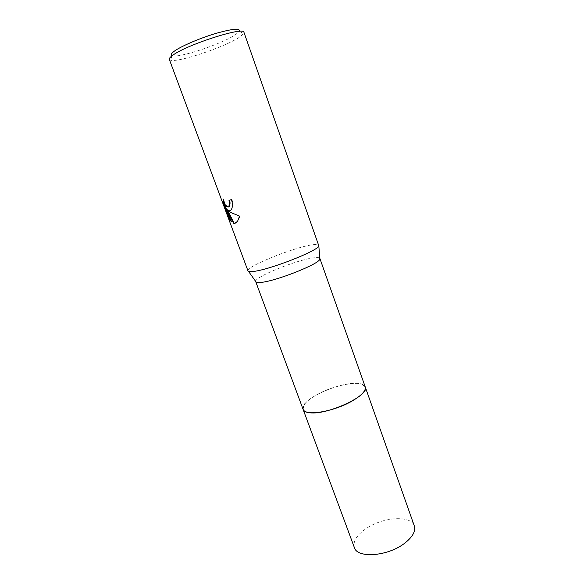 <?xml version="1.0" encoding="UTF-8"?>
<svg xmlns="http://www.w3.org/2000/svg" width="584" height="584" viewBox="0 0 584 584"><rect width="100%" height="100%" fill="white"/><g stroke="black" fill="none" stroke-linecap="round" stroke-linejoin="round"><path stroke-width="0.44" stroke-dasharray="2.92 2.19" d="M303.096 409.34L304.008 404.997C309.849 394.769 344.253 381.33 358.795 383.498L361.73 384.104L365.212 386.856M303.052 409.223L304.008 405.004M304.972 403.683C312.747 393.528 344.954 381.476 358.802 383.505L361.73 384.104L365.168 386.739M255.683 281.415C254.719 276.772 298.205 259.325 314.236 257.763C317.302 257.398 319.141 257.551 319.747 258.223M247.981 270.881C245.338 266.771 294.635 247.01 312.717 244.74C316.477 244.2 318.543 244.353 318.922 245.2M169.323 59.385L170.418 60.174C177.616 62.911 224.709 47.158 239.345 37.266L243.637 33.668L243.973 32.368M172.236 55.648L172.28 55.663C178.762 58.364 222.154 43.902 235.447 34.726L239.345 31.361M230.111 210.817L231.724 209.488C233.198 207.035 233.272 203.67 231.943 199.392L229.468 200.188M229.454 200.151L228.986 200.334M228.534 206.999C226.38 206.378 224.701 203.685 223.511 198.918L223.037 199.1M223.511 198.918L223.533 200.925M231.943 199.392L231.461 199.575M235.644 223.052L238.031 221.132L240.046 215.912C235.199 214.518 231.344 212.707 228.468 210.496M230.6 219.971L231.68 221.446L227.337 209.751M231.68 221.446L231.213 221.635M240.046 215.912L239.564 216.109M303.03 409.18C302.402 405.23 306.819 400.522 316.287 395.054C334.026 384.732 362.795 379.527 365.153 386.688M354.378 547.58C352.787 541.667 356.459 535.506 365.387 529.089C381.965 517.066 410.997 514.745 414.297 525.892M172.28 55.663L170.418 60.174M231.257 209.671L231.724 209.488M237.564 221.321L238.031 221.132M239.316 31.397L243.637 33.668"/><path stroke-width="0.88" d="M365.153 386.688L365.219 386.856C370.584 395.55 324.419 416.531 308.213 412.457C305.381 411.91 303.673 410.873 303.096 409.34L303.03 409.18M365.168 386.739C370.964 395.339 324.543 416.567 308.213 412.465C305.308 411.902 303.585 410.822 303.052 409.223M304.008 405.004L304.972 403.683M319.747 258.223L319.813 259.143C319.331 264.107 274.013 281.897 260.121 282.466L256.223 282.167L255.683 281.415M252.682 271.516L248.477 271.341L247.981 270.881L169.323 59.385C169.017 58.524 170.09 57.203 172.55 55.422C186.208 44.8 244.681 26.083 243.973 32.368L318.835 245.871C318.324 250.799 267.8 270.465 252.682 271.516M230.162 210.787L228.001 210.678L230.811 212.539L239.564 216.109L237.564 221.321L234.819 223.336L233.658 223.3L226.869 209.933L231.213 221.635L228.862 217.92L223.511 203.517L223.037 199.1C224.526 204.758 226.417 207.349 228.709 206.867L229.629 203.144L228.986 200.334L231.461 199.575C232.797 203.86 232.731 207.225 231.257 209.671L230.162 210.787M239.345 31.361C240.477 27.959 232.447 28.704 215.248 33.602C199.217 38.442 180.887 46.355 174.287 51.195C171.119 53.538 170.44 55.02 172.236 55.648M229.468 200.188L230.096 202.962L229.563 206.196L228.534 206.999M223.533 200.925L229.344 217.722L228.862 217.92M223.993 203.327L223.511 203.517M230.111 210.817L228.001 210.678M229.344 217.722L230.6 219.971M226.869 209.933L227.337 209.751L234.118 223.117L235.644 223.052M234.118 223.117L233.658 223.3M303.089 409.347L354.378 547.58C357.123 558.472 387.316 556.479 404.135 543.631C412.501 537.244 415.888 531.323 414.297 525.892L365.219 386.856C366.153 390.47 362.08 395.025 352.991 400.529C334.712 411.603 304.447 416.662 303.089 409.347L255.726 281.671M256.223 282.167L248.477 271.341M229.096 206.378L229.563 206.196M319.813 259.143L318.835 245.871M365.212 386.856L319.879 258.449"/></g></svg>
